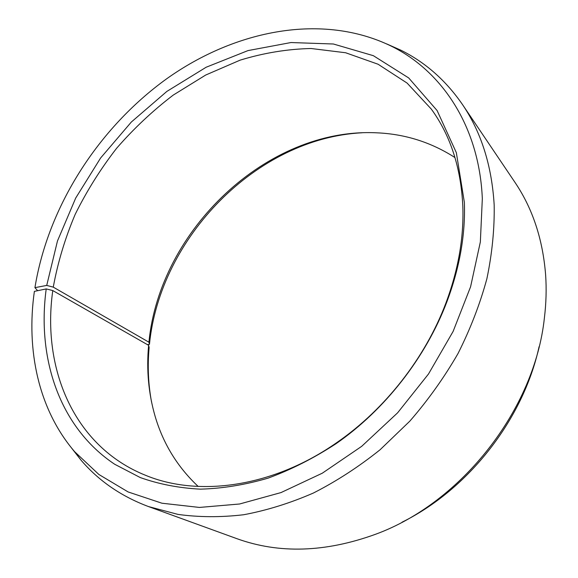 <?xml version="1.0" encoding="UTF-8"?>
<svg xmlns="http://www.w3.org/2000/svg" width="578" height="578" viewBox="0 0 578 578"><rect width="100%" height="100%" fill="white"/><g stroke="black" fill="none" stroke-linecap="round" stroke-linejoin="round"><path stroke-width="0.87" d="M455.002 157.592C431.152 142.253 405.019 133.988 376.589 132.81C267.065 127.435 159.658 230.246 148.936 342.205L149.456 344.322L147.397 344.632M37.635 290.698L34.933 287.649C48.097 206.462 98.397 127.948 166.854 78.659C235.325 30.013 322.329 12.543 391.328 46.153C441.924 71.08 479.27 126.358 482.327 198.666L480.347 241.958L470.586 286.775L453.13 331.396L428.493 374.009L397.585 412.851L361.676 446.339L322.271 473.209L281.016 492.579L239.559 504.002L199.424 507.433L161.927 503.214L128.143 491.957L98.874 474.48L74.656 451.714C38.466 409.542 26.003 350.152 34.377 291.37L46.218 288.921L52.786 290.568C41.717 367.962 73.413 446.303 145.468 475.268C198.615 497.34 273.199 487.355 337.473 442.134C385.259 408.986 425.184 357.854 445.761 303.45C458.238 270.172 463.924 237.804 462.834 206.36C460.984 167.851 450.486 135.447 431.347 109.141L407.093 83.08L378.063 64.23L345.615 52.75L311.036 48.501C287.324 49.058 263.676 52.945 240.087 60.163L205.71 75.032L173.198 95.117C152.643 110.824 133.771 128.554 116.583 148.322C100.514 169.029 86.722 191.029 75.205 214.322C65.112 238.136 57.8 262.405 53.27 287.136L148.936 342.205M46.218 288.921C36.833 358.129 59.281 427.323 114.74 464.286L140.252 477.551C158.914 484.183 178.956 488.056 200.385 489.154C222.407 488.555 244.978 484.884 268.105 478.136C291.261 469.618 313.905 458.137 336.042 443.702C384.97 409.773 425.885 357.377 446.931 301.68C459.698 267.607 465.514 234.509 464.365 202.379L456.338 152.657L437.12 110.571L408.697 77.943L373.352 55.683L333.39 44L290.965 42.541L248.005 50.589L206.165 67.229L166.861 91.418L131.322 122.045L100.615 157.989L75.704 198.052L57.468 240.983L46.724 285.424L53.27 287.136M71.304 447.69L80.934 460.045C98.657 480.809 121.163 496.314 148.467 506.559L177.981 514.406C198.955 517.303 220.861 517.418 243.699 514.738C266.863 510.403 290.105 503.163 313.442 493.005C336.555 481.228 358.772 466.807 380.078 449.756L409.853 421.116C428.132 400.063 444.186 377.535 458.007 353.548C470.362 329.019 479.986 304.093 486.878 278.769C492.131 253.54 494.573 228.967 494.183 205.038C491.827 165.72 481.243 132.196 462.429 104.466C445.876 80.465 425.379 62.381 400.937 50.228L386.61 43.885M148.467 506.559L236.705 538.609C279.001 553.934 325.269 552.496 375.519 534.282C461.75 502.744 534.693 409.325 544.382 318.023C546.174 303.327 546.593 288.957 545.625 274.918C542.814 239.263 532.576 208.398 514.926 182.301L462.429 104.466M402.05 522.194C468.621 489.255 523.278 419.267 539.086 346.692M361.973 132.788C256.791 138.214 159.954 237.385 149.456 344.322M52.786 290.568L148.625 345.326C146.342 369.848 148.517 393.539 155.15 416.406C163.191 443.694 177.54 467.053 198.203 486.466M148.625 345.326L149.138 347.479C147.419 366.076 148.235 384.327 151.588 402.223M34.933 287.649L46.724 285.424M74.656 451.714L80.934 460.045M391.328 46.153L400.937 50.228M445.761 303.45L446.931 301.68M337.473 442.134L336.042 443.702"/></g></svg>
